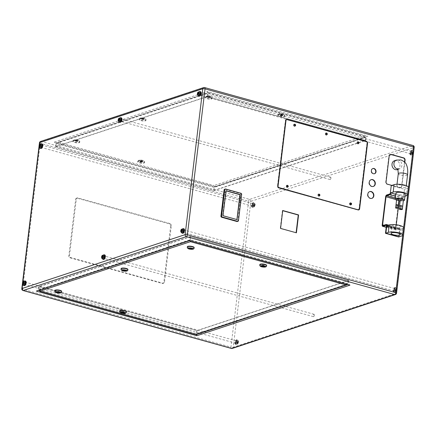 <?xml version="1.0" encoding="UTF-8"?>
<svg xmlns="http://www.w3.org/2000/svg" width="436" height="436" viewBox="0 0 436 436"><rect width="100%" height="100%" fill="white"/><g stroke="black" fill="none" stroke-linecap="round" stroke-linejoin="round"><path stroke-width="0.33" stroke-dasharray="2.18 1.64" d="M394.177 227.341A4.676 1.248 -173.1 0 0 401.24 227.107A4.676 1.248 -173.1 0 0 399.027 225.744A4.676 1.248 -173.1 0 0 391.964 225.979A4.676 1.248 -173.1 0 0 394.177 227.341M403.529 227.745A7.788 2.082 6.9 0 1 402.395 228.644L399.97 229.445L386.77 225.777L399.97 229.445L399.076 236.835L399.97 229.445A1.619 0.774 105.5 0 0 399.561 228.164L388.694 225.14M399.801 205.743A1.559 0.414 -173.1 0 0 399.572 205.923A1.559 0.414 -173.1 0 0 399.572 205.939A1.559 0.414 -173.1 0 0 400.368 206.392A1.559 0.414 -173.1 0 0 401.916 206.555A1.559 0.414 -173.1 0 0 402.439 206.473A1.559 0.414 -173.1 0 0 402.668 206.293A1.559 0.414 -173.1 0 0 401.872 205.825A1.559 0.414 -173.1 0 0 400.324 205.661A1.559 0.414 -173.1 0 0 399.801 205.743M400.297 199.96A1.559 0.414 -173.1 0 0 401.398 200.5A1.559 0.414 -173.1 0 0 403.164 200.511A1.559 0.414 -173.1 0 0 403.387 200.331M396.171 204.735A1.166 0.311 -173.1 0 0 396.002 204.865A1.166 0.311 -173.1 0 0 396.002 204.876A1.166 0.311 -173.1 0 0 396.586 205.214A1.166 0.311 -173.1 0 0 397.746 205.345A1.166 0.311 -173.1 0 0 398.15 205.285A1.166 0.311 -173.1 0 0 398.324 205.149A1.166 0.311 -173.1 0 0 397.736 204.8A1.166 0.311 -173.1 0 0 396.575 204.669A1.166 0.311 -173.1 0 0 396.171 204.735M396.722 198.903A1.166 0.311 -173.1 0 0 397.55 199.312A1.166 0.311 -173.1 0 0 398.875 199.323A1.166 0.311 -173.1 0 0 399.044 199.187M405.224 194.194A4.676 1.248 6.9 0 1 404.543 194.734A4.676 1.248 6.9 0 1 399.256 194.69A4.676 1.248 6.9 0 1 395.943 193.072M396.575 200.113A4.676 1.248 -173.1 0 0 398.858 200.713M400.183 200.887A4.676 1.248 -173.1 0 0 403.333 200.822M397.43 169.609A4.676 3.913 71.7 0 0 399.932 165.102A4.676 3.913 71.7 0 0 396.504 160.699A4.676 3.913 71.7 0 0 394.498 160.731M358.299 143.738A0.981 0.823 71.7 0 0 357.683 141.885M326.618 134.931A0.981 0.823 71.7 0 0 326.008 133.078M350.904 204.844A0.981 0.823 71.7 0 0 350.293 202.991M319.228 196.037A0.981 0.823 71.7 0 0 318.612 194.184M294.943 126.124A0.981 0.823 71.7 0 0 294.333 124.271M287.547 187.229A0.981 0.823 71.7 0 0 286.937 185.376M369.565 191.644A3.559 2.981 71.7 0 0 369.401 191.693A3.559 2.981 71.7 0 0 367.499 195.121A3.559 2.981 71.7 0 0 370.104 198.473A3.559 2.981 71.7 0 0 371.63 198.445A3.559 2.981 71.7 0 0 371.794 198.385M372.709 168.585A2.725 2.284 71.7 0 0 372.546 168.634A2.725 2.284 71.7 0 0 371.085 171.261A2.725 2.284 71.7 0 0 373.085 173.828A2.725 2.284 71.7 0 0 374.257 173.811A2.725 2.284 71.7 0 0 374.415 173.751M371.009 179.719A3.559 2.981 71.7 0 0 370.845 179.768A3.559 2.981 71.7 0 0 368.938 183.196A3.559 2.981 71.7 0 0 371.548 186.548A3.559 2.981 71.7 0 0 373.074 186.521A3.559 2.981 71.7 0 0 373.232 186.466M254.302 204.718A2.147 1.025 105.5 0 1 252.613 207.149A2.147 1.025 105.5 0 1 252.073 205.449A2.147 1.025 105.5 0 1 253.763 203.013A2.147 1.025 105.5 0 1 254.302 204.718M237.707 341.835A2.147 1.025 105.5 0 1 236.023 344.271A2.147 1.025 105.5 0 1 235.484 342.571A2.147 1.025 105.5 0 1 237.173 340.135A2.147 1.025 105.5 0 1 237.707 341.835M396.052 289.531A2.147 1.025 105.5 0 1 394.362 291.967A2.147 1.025 105.5 0 1 393.828 290.267A2.147 1.025 105.5 0 1 395.512 287.831A2.147 1.025 105.5 0 1 396.052 289.531M412.647 152.415A2.147 1.025 105.5 0 1 410.957 154.851A2.147 1.025 105.5 0 1 410.418 153.15A2.147 1.025 105.5 0 1 412.107 150.714A2.147 1.025 105.5 0 1 412.647 152.415M235.386 342.603A2.333 1.112 -74.5 0 0 235.974 344.445A2.333 1.112 -74.5 0 0 237.805 341.802A2.333 1.112 -74.5 0 0 237.222 339.955A2.333 1.112 -74.5 0 0 235.386 342.603M237.331 341.671A2.333 1.112 105.5 0 1 235.495 344.315A2.333 1.112 105.5 0 1 234.911 342.467A2.333 1.112 105.5 0 1 236.743 339.824A2.333 1.112 105.5 0 1 237.331 341.671M251.981 205.481A2.333 1.112 -74.5 0 0 252.564 207.329A2.333 1.112 -74.5 0 0 254.395 204.686A2.333 1.112 -74.5 0 0 253.812 202.838A2.333 1.112 -74.5 0 0 251.981 205.481M253.921 204.549A2.333 1.112 105.5 0 1 252.09 207.198A2.333 1.112 105.5 0 1 251.507 205.351A2.333 1.112 105.5 0 1 253.338 202.707A2.333 1.112 105.5 0 1 253.921 204.549M393.73 290.3A2.333 1.112 -74.5 0 0 394.313 292.147A2.333 1.112 -74.5 0 0 396.15 289.499A2.333 1.112 -74.5 0 0 395.561 287.656A2.333 1.112 -74.5 0 0 393.73 290.3M395.675 289.368A2.333 1.112 105.5 0 1 393.839 292.016A2.333 1.112 105.5 0 1 393.256 290.169A2.333 1.112 105.5 0 1 395.087 287.52A2.333 1.112 105.5 0 1 395.675 289.368M410.325 153.183A2.333 1.112 -74.5 0 0 410.908 155.025A2.333 1.112 -74.5 0 0 412.739 152.382A2.333 1.112 -74.5 0 0 412.156 150.534A2.333 1.112 -74.5 0 0 410.325 153.183M412.265 152.251A2.333 1.112 105.5 0 1 410.434 154.894A2.333 1.112 105.5 0 1 409.851 153.047A2.333 1.112 105.5 0 1 411.682 150.404A2.333 1.112 105.5 0 1 412.265 152.251M120.668 117.862A2.147 1.025 -74.5 0 0 119.121 120.314A2.147 1.025 -74.5 0 0 119.529 121.96M41.496 144.011A2.147 1.025 -74.5 0 0 39.949 146.469A2.147 1.025 -74.5 0 0 40.357 148.115M24.907 281.133A2.147 1.025 -74.5 0 0 23.353 283.585A2.147 1.025 -74.5 0 0 23.767 285.231M104.079 254.978A2.147 1.025 -74.5 0 0 102.525 257.436A2.147 1.025 -74.5 0 0 102.94 259.082M183.251 228.829A2.147 1.025 -74.5 0 0 181.698 231.282A2.147 1.025 -74.5 0 0 182.112 232.928M199.841 91.713A2.147 1.025 -74.5 0 0 198.293 94.165A2.147 1.025 -74.5 0 0 198.702 95.811M24.612 281.04A2.333 1.112 -74.5 0 0 23.261 283.618A2.333 1.112 -74.5 0 0 23.468 285.16M25.566 281.106A2.333 1.112 -74.5 0 0 23.735 283.749A2.333 1.112 -74.5 0 0 24.318 285.596M41.207 143.924A2.333 1.112 -74.5 0 0 39.85 146.501A2.333 1.112 -74.5 0 0 40.063 148.038M42.161 143.984A2.333 1.112 -74.5 0 0 40.325 146.632A2.333 1.112 -74.5 0 0 40.913 148.48M120.38 117.769A2.333 1.112 -74.5 0 0 119.023 120.347A2.333 1.112 -74.5 0 0 119.235 121.889M121.333 117.834A2.333 1.112 -74.5 0 0 119.497 120.478A2.333 1.112 -74.5 0 0 120.085 122.325M103.784 254.891A2.333 1.112 -74.5 0 0 102.433 257.469A2.333 1.112 -74.5 0 0 102.64 259.006M104.738 254.951A2.333 1.112 -74.5 0 0 102.907 257.6A2.333 1.112 -74.5 0 0 103.49 259.447M182.957 228.737A2.333 1.112 -74.5 0 0 181.605 231.314A2.333 1.112 -74.5 0 0 181.812 232.857M183.91 228.802A2.333 1.112 -74.5 0 0 182.079 231.451A2.333 1.112 -74.5 0 0 182.662 233.293M199.552 91.62A2.333 1.112 -74.5 0 0 198.195 94.198A2.333 1.112 -74.5 0 0 198.407 95.74M200.506 91.685A2.333 1.112 -74.5 0 0 198.669 94.329A2.333 1.112 -74.5 0 0 199.257 96.176M141.433 160.682L140.959 160.699L141.433 160.682M140.964 161.979L141.433 161.969L140.964 161.979M281.612 114.379L281.144 114.396L281.612 114.379M281.144 115.682L281.618 115.665L281.144 115.682M283.046 115.338A3.428 0.916 -173.1 0 0 277.868 115.513A3.428 0.916 -173.1 0 0 279.492 116.51A3.428 0.916 -173.1 0 0 284.675 116.336A3.428 0.916 -173.1 0 0 283.046 115.338M142.866 161.642A3.428 0.916 -173.1 0 0 137.683 161.816A3.428 0.916 -173.1 0 0 139.313 162.813A3.428 0.916 -173.1 0 0 144.49 162.639A3.428 0.916 -173.1 0 0 142.866 161.642M123.175 311.511L122.707 311.527L123.175 311.511M263.36 265.208L262.892 265.224L263.36 265.208M259.834 264.554A3.428 0.916 -173.1 0 0 261.458 265.551A3.428 0.916 -173.1 0 0 266.636 265.377M119.649 310.857A3.428 0.916 -173.1 0 0 121.273 311.854A3.428 0.916 -173.1 0 0 126.456 311.68M209.133 96.569L208.664 96.585L209.133 96.569M208.719 97.419L209.193 97.402L208.719 97.419M142.888 118.45L142.419 118.461L142.888 118.45M142.474 119.301L142.948 119.284L142.474 119.301M76.643 140.327L76.175 140.343L76.643 140.327M76.229 141.182L76.703 141.166L76.229 141.182M210.572 97.522A3.428 0.916 -173.1 0 0 205.389 97.697A3.428 0.916 -173.1 0 0 207.013 98.7A3.428 0.916 -173.1 0 0 212.196 98.52A3.428 0.916 -173.1 0 0 210.572 97.522M144.321 119.404A3.428 0.916 -173.1 0 0 139.144 119.578A3.428 0.916 -173.1 0 0 140.768 120.576A3.428 0.916 -173.1 0 0 145.951 120.401A3.428 0.916 -173.1 0 0 144.321 119.404M78.077 141.286A3.428 0.916 -173.1 0 0 72.899 141.46A3.428 0.916 -173.1 0 0 74.523 142.458A3.428 0.916 -173.1 0 0 79.706 142.283A3.428 0.916 -173.1 0 0 78.077 141.286M190.826 247.844L190.358 247.861L190.826 247.844M124.582 269.726L124.113 269.742L124.582 269.726M58.337 291.608L57.868 291.624L58.337 291.608M187.355 246.738A3.428 0.916 -173.1 0 0 188.979 247.741A3.428 0.916 -173.1 0 0 194.162 247.566M121.11 268.62A3.428 0.916 -173.1 0 0 122.734 269.622A3.428 0.916 -173.1 0 0 127.912 269.443M54.865 290.501A3.428 0.916 -173.1 0 0 56.489 291.499A3.428 0.916 -173.1 0 0 61.667 291.324M405.436 187.344A4.676 1.248 6.9 0 1 400.15 187.295A4.676 1.248 6.9 0 1 396.836 185.681A4.676 1.248 6.9 0 1 397.518 185.142A4.676 1.248 6.9 0 1 402.81 185.186A4.676 1.248 6.9 0 1 406.118 186.804A4.676 1.248 6.9 0 1 405.436 187.344M398.673 236.971L399.561 229.609A0.872 0.414 -74.5 0 0 399.343 228.916A0.872 0.414 -74.5 0 0 399.213 228.922L396.062 229.963A1.619 0.774 105.5 0 1 395.812 229.974A1.619 0.774 105.5 0 1 395.408 228.693L398.82 200.495L385.62 196.821M395.408 228.693L382.209 225.02M391.866 185.404L400.095 187.693A1.869 1.564 71.7 0 0 400.897 187.676A1.869 1.564 71.7 0 0 401.894 186.341L404.804 162.317M237.331 221.499A0.937 0.785 71.7 0 0 237.833 220.834L241.004 194.603A0.937 0.785 71.7 0 0 240.323 193.486L225.009 189.229A0.937 0.785 71.7 0 0 224.611 189.235M396.357 289.455L395.828 290.801L396.161 291.079L396.689 289.733L394.776 289.014L394.34 289.548L395.926 289.989M238.012 341.753L237.484 343.099L237.816 343.383L238.345 342.037L238.012 341.753L236.432 341.317L236.001 341.846L237.582 342.287M254.608 204.637L254.079 205.983L254.411 206.266L254.94 204.92L253.022 204.195L252.591 204.729L254.177 205.171M413.186 153.428L412.952 152.338L412.423 153.685L412.756 153.963L413.186 153.428L411.6 152.987L411.698 152.175L413.284 152.616M140.681 160.928L142.392 160.868L140.141 160.601L140.681 160.928L140.539 162.121L141.662 162.257L141.809 161.064M281.988 114.761L282.577 114.57L282.038 114.237L280.326 114.297L281.988 114.761L281.847 115.954L282.43 115.758L282.577 114.57M142.141 118.696L143.853 118.636L141.602 118.369L142.141 118.696L142.049 119.442L143.177 119.573L143.264 118.832M208.386 96.814L210.098 96.754L207.847 96.487L208.386 96.814L208.294 97.56L209.422 97.691L209.509 96.95M75.357 140.25L77.608 140.517L75.357 140.25L75.264 140.992L75.804 141.324L75.891 140.577M170.699 225.706L163.849 282.343A1.559 1.303 -108.3 0 1 162.345 283.465L69.956 257.78A1.559 1.303 -108.3 0 1 68.817 255.921L75.668 199.285A1.559 1.303 -108.3 0 1 77.172 198.162L169.56 223.853A1.559 1.303 -108.3 0 1 170.699 225.706L171.348 225.494L164.492 282.13A1.559 1.303 -108.3 0 1 162.993 283.253L70.605 257.562A1.559 1.303 -108.3 0 1 69.46 255.709L76.316 199.072A1.559 1.303 -108.3 0 1 77.815 197.949L170.209 223.635A1.559 1.303 -108.3 0 1 171.348 225.494M38.553 286.708L196.936 330.75L348.816 280.582L190.434 236.541L38.553 286.708L38.155 289.989L196.538 334.025L196.516 334.516M196.936 330.75L196.538 334.025L348.418 283.863L349.977 285.133M190.434 236.541L190.036 239.822L38.155 289.989L37.164 290.986M348.816 280.582L348.418 283.863L190.036 239.822L189.48 240.509M190.554 236.694L39.066 286.735L196.816 330.597L348.304 280.561L190.554 236.694L190.15 240.754M196.816 330.597L196.418 333.878L38.668 290.011L38.739 290.469M39.066 286.735L38.668 290.011L190.161 239.974L347.912 283.836L196.418 333.878L195.862 334.559M348.304 280.561L347.514 284.512M55.508 146.61L213.891 190.652L365.771 140.485L207.389 96.443L55.508 146.61L55.906 143.33L207.781 93.162L207.52 91.467L54.347 142.06L214.621 186.592L368.011 136.092L207.52 91.467M56.015 146.632L213.765 190.499L365.259 140.457L207.509 96.596L56.015 146.632L56.413 143.357L57.41 142.354L208.239 92.536L57.41 142.354M213.891 190.652L214.289 187.371L55.906 143.33L54.347 142.06L214.708 186.586M365.771 140.485L366.169 137.204L367.161 136.206M207.389 96.443L207.781 93.162L366.169 137.204L214.289 187.371L214.839 186.684L368.011 136.092M213.765 190.499L214.163 187.218L213.896 185.518L58.261 142.245M365.259 140.457L365.657 137.182L207.907 93.315L56.413 143.357L214.163 187.218L365.657 137.182L364.098 135.907L364.61 135.988L208.332 92.536M207.509 96.596L207.907 93.315L208.463 92.634L364.098 135.907L213.896 185.518M58.713 291.989L59.301 291.793L58.762 291.466L57.051 291.526L58.686 292.218M57.585 291.853L57.639 291.33M57.051 291.526L56.958 292.273M58.762 291.466L58.675 292.213M59.301 291.793L59.209 292.54M191.791 248.03L189.54 247.762L191.791 248.03L191.704 248.776M190.08 248.089L190.129 247.566M189.54 247.762L189.453 248.509M191.251 247.703L191.164 248.449M125.546 269.911L123.295 269.644L125.546 269.911L125.454 270.658M123.835 269.971L123.884 269.448M123.295 269.644L123.203 270.391M125.007 269.584L124.919 270.331M75.804 141.324L76.927 141.455L77.019 140.708M76.927 141.455L77.515 141.264L77.608 140.517M77.515 141.264L76.981 140.932L77.068 140.19M76.981 140.932L75.853 140.801L75.946 140.054M75.853 140.801L75.264 140.992M209.422 97.691L210.01 97.501L210.098 96.754M210.01 97.501L209.471 97.174L209.558 96.427M209.471 97.174L208.343 97.037L208.435 96.291M208.343 97.037L207.759 97.233L207.847 96.487M207.759 97.233L208.294 97.56M143.177 119.573L143.76 119.382L143.853 118.636M143.76 119.382L143.226 119.05L143.313 118.309M143.226 119.05L142.098 118.919L142.19 118.172M142.098 118.919L141.509 119.11L141.602 118.369M141.509 119.11L142.049 119.442M264.325 265.399L262.074 265.132L264.325 265.399L264.178 266.592M263.736 265.589L263.785 265.072M262.614 265.459L262.663 264.935M262.074 265.132L261.927 266.32M124.14 311.702L121.889 311.429L124.14 311.702L123.998 312.89M123.552 311.893L123.47 312.574M122.429 311.762L122.347 312.432M121.889 311.429L121.748 312.623M122.478 311.239L122.336 312.432M123.606 311.369L123.459 312.563M282.43 115.758L281.896 115.431L282.038 114.237M281.896 115.431L280.768 115.3L280.915 114.107M280.768 115.3L280.179 115.491L280.326 114.297M280.179 115.491L280.719 115.818L280.866 114.63M280.719 115.818L281.847 115.954M141.662 162.257L142.25 162.061L142.392 160.868M142.25 162.061L141.711 161.734L141.858 160.541M141.711 161.734L140.588 161.598L140.73 160.41M140.588 161.598L140 161.794L140.141 160.601M140 161.794L140.539 162.121M199.764 93.059L199.334 93.593L199.568 94.683L200.097 93.337L198.184 92.617M200.097 93.337L198.516 92.901M199.999 94.154L198.418 93.713M199.568 94.683L197.988 94.247M199.236 94.405L198.108 94.089M199.334 93.593L198.462 93.348M120.064 120.554L120.396 120.837L120.826 120.303L120.592 119.208L120.064 120.554L118.941 120.243M120.162 119.742L119.29 119.497M120.592 119.208L119.012 118.766M120.925 119.491L119.344 119.05M120.826 120.303L119.246 119.862M120.396 120.837L118.815 120.396M40.891 146.703L41.224 146.987L41.66 146.452L41.425 145.362L40.891 146.703L39.769 146.392M40.995 145.891L40.117 145.651M41.425 145.362L39.84 144.921M41.758 145.64L40.172 145.199M41.66 146.452L40.074 146.011M41.224 146.987L39.643 146.545M24.302 283.825L24.634 284.103L25.065 283.569L24.83 282.479L24.302 283.825L23.173 283.509M24.4 283.013L23.522 282.768M24.83 282.479L23.244 282.038M25.163 282.757L23.577 282.315M25.065 283.569L23.479 283.133M24.634 284.103L23.048 283.662M103.474 257.671L103.806 257.954L104.237 257.42L104.002 256.33L103.474 257.671L102.346 257.36M103.572 256.859L102.694 256.619M104.002 256.33L102.416 255.888M104.335 256.608L102.749 256.166M104.237 257.42L102.651 256.978M103.806 257.954L102.22 257.513M182.646 231.521L182.978 231.805L183.409 231.271L183.175 230.175L182.646 231.521L181.518 231.211M182.744 230.709L181.867 230.464M183.175 230.175L181.589 229.734M183.507 230.459L181.921 230.017M183.409 231.271L181.823 230.829M182.978 231.805L181.392 231.363M411.698 152.175L412.952 152.338M411.366 151.897L410.935 152.431L412.521 152.867M410.935 152.431L410.837 153.243L412.423 153.685M410.837 153.243L412.756 153.963M411.17 153.521L411.6 152.987M252.591 204.729L252.493 205.541L254.079 205.983M252.493 205.541L254.411 206.266M252.826 205.825L253.256 205.291L254.842 205.732M253.256 205.291L253.354 204.479L254.94 204.92M253.354 204.479L253.022 204.195M236.001 341.846L235.903 342.663L237.484 343.099M235.903 342.663L237.816 343.383M236.236 342.941L236.666 342.407L238.247 342.849M236.666 342.407L236.764 341.595L238.345 342.037M236.764 341.595L236.432 341.317M394.34 289.548L394.242 290.36L395.828 290.801M394.242 290.36L396.161 291.079M394.575 290.638L395.005 290.109L396.591 290.55M395.005 290.109L395.109 289.297L396.689 289.733M395.109 289.297L394.776 289.014M286.398 119.41A1.559 1.303 71.7 0 0 285.4 120.559L277.46 186.139A1.559 1.303 71.7 0 0 278.604 187.998L357.793 210.016A1.559 1.303 71.7 0 0 358.621 209.939M359.269 209.035A1.559 1.303 71.7 0 0 359.291 208.893L367.232 143.313A1.559 1.303 71.7 0 0 366.649 141.765M285.743 120.314A1.248 1.046 71.7 0 0 285.662 120.636L277.727 186.216A1.248 1.046 71.7 0 0 278.37 187.584M358.523 209.64A1.248 1.046 71.7 0 0 359.03 208.822L366.965 143.242A1.248 1.046 71.7 0 0 366.055 141.755L286.861 119.737A1.248 1.046 71.7 0 0 286.496 119.709M226.001 190.848L225.646 191.061L222.687 215.498L222.916 215.875L236.912 219.57M282.713 210.708L282.414 210.626L282.735 210.517M282.414 210.626L280.25 228.508L296.109 232.726M296.088 232.917L296.409 232.808M280.25 228.508L280.571 228.404M390.073 154.437A1.869 1.564 71.7 0 0 389.909 154.48A1.869 1.564 71.7 0 0 388.912 155.815L385.735 182.046A1.869 1.564 71.7 0 0 387.103 184.275L399.774 187.796A1.869 1.564 71.7 0 0 400.575 187.785A1.869 1.564 71.7 0 0 401.572 186.45L404.532 162.023M398.82 200.495A1.619 0.774 105.5 0 1 399.85 198.663L403 197.622A0.872 0.414 -74.5 0 0 403.551 196.641L404.445 189.279L391.245 185.605M408.407 187.447A7.788 2.082 6.9 0 1 407.273 188.347L406.374 195.737M404.445 189.279L407.273 188.347M404.984 196.195L403.954 196.538A1.619 0.774 105.5 0 1 402.924 198.364L399.774 199.405A0.872 0.414 -74.5 0 0 399.218 200.391L399.174 200.762M403.954 196.538L395.801 194.271M396.27 224.769L395.817 228.529A0.872 0.414 -74.5 0 0 396.035 229.222A0.872 0.414 -74.5 0 0 396.166 229.211L399.316 228.175A1.619 0.774 105.5 0 1 399.561 228.164M395.997 204.697L396.008 205.062L397.169 205.372L398.324 205.318M395.643 208.043L396.008 205.062M396.809 208.354L397.169 205.372M399.561 205.699L399.589 206.184L400.368 206.392L402.684 206.517M399.229 209.166L399.589 206.184M400.793 209.574L401.153 206.593M120.069 120.292A1.226 0.583 105.5 0 1 121.034 118.897A1.226 0.583 105.5 0 1 121.344 119.873A1.226 0.583 105.5 0 1 120.38 121.263A1.226 0.583 105.5 0 1 120.069 120.292M330.94 178.15A1.226 0.583 -74.5 0 0 330.63 177.18A1.226 0.583 -74.5 0 0 329.665 178.569A1.226 0.583 -74.5 0 0 329.976 179.545A1.226 0.583 -74.5 0 0 330.94 178.15M103.479 257.409A1.226 0.583 105.5 0 1 104.444 256.019A1.226 0.583 105.5 0 1 104.749 256.989A1.226 0.583 105.5 0 1 103.784 258.379A1.226 0.583 105.5 0 1 103.479 257.409M314.345 315.266A1.226 0.583 -74.5 0 0 314.04 314.296A1.226 0.583 -74.5 0 0 313.07 315.691A1.226 0.583 -74.5 0 0 313.38 316.661A1.226 0.583 -74.5 0 0 314.345 315.266M24.307 283.558A1.226 0.583 105.5 0 1 25.272 282.168A1.226 0.583 105.5 0 1 25.577 283.138A1.226 0.583 105.5 0 1 24.612 284.534A1.226 0.583 105.5 0 1 24.307 283.558M236.759 341.857A1.226 0.583 -74.5 0 0 236.448 340.887A1.226 0.583 -74.5 0 0 235.484 342.282A1.226 0.583 -74.5 0 0 235.794 343.252A1.226 0.583 -74.5 0 0 236.759 341.857M40.902 146.441A1.226 0.583 105.5 0 1 41.867 145.052A1.226 0.583 105.5 0 1 42.172 146.022A1.226 0.583 105.5 0 1 41.207 147.412A1.226 0.583 105.5 0 1 40.902 146.441M253.349 204.74A1.226 0.583 -74.5 0 0 253.044 203.77A1.226 0.583 -74.5 0 0 252.079 205.16A1.226 0.583 -74.5 0 0 252.384 206.135A1.226 0.583 -74.5 0 0 253.349 204.74M182.651 231.26A1.226 0.583 105.5 0 1 183.616 229.865A1.226 0.583 105.5 0 1 183.921 230.84A1.226 0.583 105.5 0 1 182.957 232.23A1.226 0.583 105.5 0 1 182.651 231.26M395.098 289.558A1.226 0.583 -74.5 0 0 394.793 288.588A1.226 0.583 -74.5 0 0 393.828 289.978A1.226 0.583 -74.5 0 0 394.133 290.948A1.226 0.583 -74.5 0 0 395.098 289.558M199.241 94.143A1.226 0.583 105.5 0 1 200.206 92.748A1.226 0.583 105.5 0 1 200.516 93.718A1.226 0.583 105.5 0 1 199.552 95.113A1.226 0.583 105.5 0 1 199.241 94.143M411.693 152.442A1.226 0.583 -74.5 0 0 411.388 151.466A1.226 0.583 -74.5 0 0 410.423 152.862A1.226 0.583 -74.5 0 0 410.728 153.832A1.226 0.583 -74.5 0 0 411.693 152.442M402.395 228.644L401.502 236.04M398.079 169.124A4.676 3.913 71.7 0 0 399.365 168.966A4.676 3.913 71.7 0 0 401.872 164.465A4.676 3.913 71.7 0 0 398.444 160.061A4.676 3.913 71.7 0 0 396.438 160.094M398.281 173.757A4.676 1.248 -173.1 0 0 400.499 175.119A4.676 1.248 -173.1 0 0 406.881 175.419A4.676 1.248 -173.1 0 0 407.562 174.88M410.685 153.221A2.147 1.025 -74.5 0 0 411.219 154.922A2.147 1.025 -74.5 0 0 412.908 152.486A2.147 1.025 -74.5 0 0 412.369 150.785A2.147 1.025 -74.5 0 0 410.685 153.221M413.317 152.992A0.899 0.431 105.5 0 1 412.75 154.012A0.899 0.431 105.5 0 1 412.385 153.303A0.899 0.431 105.5 0 1 412.957 152.289A0.899 0.431 105.5 0 1 413.317 152.992M252.34 205.525A2.147 1.025 -74.5 0 0 252.88 207.225A2.147 1.025 -74.5 0 0 254.564 204.789A2.147 1.025 -74.5 0 0 254.03 203.089A2.147 1.025 -74.5 0 0 252.34 205.525M254.978 205.296A0.899 0.431 105.5 0 1 254.406 206.31A0.899 0.431 105.5 0 1 254.041 205.607A0.899 0.431 105.5 0 1 254.613 204.588A0.899 0.431 105.5 0 1 254.978 205.296M235.745 342.642A2.147 1.025 -74.5 0 0 236.285 344.342A2.147 1.025 -74.5 0 0 237.974 341.906A2.147 1.025 -74.5 0 0 237.435 340.205A2.147 1.025 -74.5 0 0 235.745 342.642M238.383 342.413A0.899 0.431 105.5 0 1 237.811 343.432A0.899 0.431 105.5 0 1 237.451 342.723A0.899 0.431 105.5 0 1 238.018 341.71A0.899 0.431 105.5 0 1 238.383 342.413M394.09 290.343A2.147 1.025 -74.5 0 0 394.629 292.044A2.147 1.025 -74.5 0 0 396.319 289.608A2.147 1.025 -74.5 0 0 395.779 287.907A2.147 1.025 -74.5 0 0 394.09 290.343M396.727 290.114A0.899 0.431 105.5 0 1 396.155 291.128A0.899 0.431 105.5 0 1 395.79 290.42A0.899 0.431 105.5 0 1 396.362 289.406A0.899 0.431 105.5 0 1 396.727 290.114M198.565 95.795A2.147 1.025 105.5 0 1 198.026 94.094A2.147 1.025 105.5 0 1 199.715 91.658M119.393 121.944A2.147 1.025 105.5 0 1 118.854 120.243A2.147 1.025 105.5 0 1 120.543 117.807M40.221 148.093A2.147 1.025 105.5 0 1 39.681 146.392A2.147 1.025 105.5 0 1 41.371 143.956M23.631 285.215A2.147 1.025 105.5 0 1 23.092 283.514A2.147 1.025 105.5 0 1 24.781 281.078M102.798 259.06A2.147 1.025 105.5 0 1 102.264 257.36A2.147 1.025 105.5 0 1 103.948 254.924M181.97 232.911A2.147 1.025 105.5 0 1 181.436 231.211A2.147 1.025 105.5 0 1 183.12 228.775M142.904 161.342A3.428 0.916 -173.1 0 0 137.721 161.516A3.428 0.916 -173.1 0 0 139.346 162.514A3.428 0.916 -173.1 0 0 144.529 162.339A3.428 0.916 -173.1 0 0 142.904 161.342M140.136 161.107A2.18 0.583 6.9 0 1 139.422 160.225A2.18 0.583 6.9 0 1 142.398 160.361A2.18 0.583 6.9 0 1 143.117 161.249A2.18 0.583 6.9 0 1 140.136 161.107M280.321 114.81A2.18 0.583 6.9 0 1 279.601 113.921A2.18 0.583 6.9 0 1 282.583 114.058A2.18 0.583 6.9 0 1 283.296 114.946A2.18 0.583 6.9 0 1 280.321 114.81M283.084 115.039A3.428 0.916 -173.1 0 0 277.906 115.213A3.428 0.916 -173.1 0 0 279.531 116.21A3.428 0.916 -173.1 0 0 284.708 116.036A3.428 0.916 -173.1 0 0 283.084 115.039M126.418 311.98A3.428 0.916 6.9 0 1 121.241 312.154A3.428 0.916 6.9 0 1 119.611 311.157M266.603 265.677A3.428 0.916 6.9 0 1 261.42 265.851A3.428 0.916 6.9 0 1 259.796 264.854M78.115 140.986A3.428 0.916 -173.1 0 0 72.932 141.16A3.428 0.916 -173.1 0 0 74.561 142.163A3.428 0.916 -173.1 0 0 79.739 141.989A3.428 0.916 -173.1 0 0 78.115 140.986M75.352 140.757A2.18 0.583 6.9 0 1 74.632 139.869A2.18 0.583 6.9 0 1 77.613 140.011A2.18 0.583 6.9 0 1 78.327 140.893A2.18 0.583 6.9 0 1 75.352 140.757M144.36 119.104A3.428 0.916 -173.1 0 0 139.182 119.284A3.428 0.916 -173.1 0 0 140.806 120.282A3.428 0.916 -173.1 0 0 145.984 120.107A3.428 0.916 -173.1 0 0 144.36 119.104M141.596 118.875A2.18 0.583 6.9 0 1 140.877 117.987A2.18 0.583 6.9 0 1 143.858 118.129A2.18 0.583 6.9 0 1 144.578 119.017A2.18 0.583 6.9 0 1 141.596 118.875M210.604 97.223A3.428 0.916 -173.1 0 0 205.427 97.402A3.428 0.916 -173.1 0 0 207.051 98.4A3.428 0.916 -173.1 0 0 212.234 98.225A3.428 0.916 -173.1 0 0 210.604 97.223M207.841 96.994A2.18 0.583 6.9 0 1 207.127 96.105A2.18 0.583 6.9 0 1 210.103 96.247A2.18 0.583 6.9 0 1 210.822 97.135A2.18 0.583 6.9 0 1 207.841 96.994M61.634 291.624A3.428 0.916 6.9 0 1 56.451 291.798A3.428 0.916 6.9 0 1 54.827 290.801M127.879 269.742A3.428 0.916 6.9 0 1 122.696 269.917A3.428 0.916 6.9 0 1 121.072 268.919M194.124 247.861A3.428 0.916 6.9 0 1 188.941 248.035A3.428 0.916 6.9 0 1 187.317 247.038M204.375 87.576L412.745 145.515L249.659 199.383L41.289 141.444L204.375 87.576A1.657 1.39 -108.3 0 0 203.667 87.587M39.453 142.828A1.657 0.441 -173.1 0 0 40.237 143.313L248.607 201.252L230.955 347.121L22.585 289.182L40.237 143.313A1.657 0.79 105.5 0 1 41.289 141.444A1.657 1.39 -108.3 0 0 40.575 141.455M39.409 145.003L39.164 147.014M22.814 282.119L22.568 284.136M395.425 294.545A1.657 1.39 -108.3 0 0 396.308 293.363L233.222 347.23L250.869 201.361L413.96 147.493L396.308 293.363A1.657 0.441 -173.1 0 0 396.547 293.172M413.001 145.504A1.657 0.79 -74.5 0 0 412.745 145.515A1.657 1.39 -108.3 0 1 413.96 147.493A1.657 0.441 -173.1 0 0 414.2 147.297M232.334 348.413A1.657 1.39 -108.3 0 0 233.222 347.23A1.657 0.441 -173.1 0 1 230.955 347.121A1.657 0.79 -74.5 0 0 231.369 348.435M22.999 290.496A1.657 0.79 105.5 0 1 22.585 289.182A1.657 0.441 -173.1 0 1 21.8 288.703M249.659 199.383A1.657 0.79 -74.5 0 0 248.607 201.252A1.657 0.441 -173.1 0 0 250.869 201.361A1.657 1.39 -108.3 0 0 249.659 199.383M170.209 223.635L169.56 223.853M77.815 197.949L77.172 198.162M76.316 199.072L75.668 199.285M69.46 255.709L68.817 255.921M70.605 257.562L69.956 257.78M162.993 283.253L162.345 283.465M164.492 282.13L163.849 282.343M357.793 210.016L358.114 209.912M278.604 187.998L278.926 187.889M277.46 186.139L277.786 186.036M285.4 120.559L285.722 120.456M359.03 208.822L359.351 208.713M286.861 119.737L287.188 119.628M366.055 141.755L366.376 141.651M366.965 143.242L367.286 143.133M287.438 185.338A0.981 0.823 -108.3 0 1 287.635 187.208M294.834 124.233A0.981 0.823 -108.3 0 1 295.025 126.102M319.114 194.145A0.981 0.823 -108.3 0 1 319.31 196.015M350.789 202.953A0.981 0.823 -108.3 0 1 350.985 204.822M326.51 133.04A0.981 0.823 -108.3 0 1 326.706 134.909M358.185 141.847A0.981 0.823 -108.3 0 1 358.381 143.716M238.476 220.621L237.833 220.834M241.653 194.385L241.004 194.603M240.966 193.273L240.323 193.486M225.657 189.017L225.009 189.229M236.639 219.69L236.966 219.581M222.916 215.875L223.237 215.766M222.687 215.498L223.009 215.395M225.646 191.061L225.968 190.952M401.572 186.45L401.894 186.341M399.774 187.796L400.095 187.693M387.103 184.275L387.424 184.166M385.735 182.046L386.056 181.937M388.912 155.815L389.234 155.707M396.062 229.963L386.209 227.227M399.85 198.663L386.65 194.996M403 197.622L389.8 193.955M403.551 196.641L390.351 192.968M402.924 198.364L395.55 196.314M399.774 199.405L395.327 198.167M399.218 200.391L395.288 199.296M395.817 228.529L383.936 225.227M396.166 229.211L382.966 225.543M399.316 228.175L386.116 224.502M399.561 229.609L386.361 225.941M399.213 228.922L386.258 225.319M400.346 234.497L401.24 227.107M391.07 233.374L391.964 225.979M398.15 169.37L399.365 168.966L397.823 168.53M371.63 198.445L371.957 198.342M374.257 173.811L374.579 173.702M373.074 186.521L373.396 186.417M410.957 154.851L411.219 154.922C412.892 154.682 413.65 153.99 413.502 152.851C413.72 151.984 413.344 151.297 412.369 150.785L412.107 150.714M252.613 207.149L252.88 207.225C254.548 206.986 255.305 206.293 255.158 205.154C255.376 204.288 255 203.601 254.03 203.089L253.763 203.013M236.023 344.271L236.285 344.342C237.952 344.102 238.715 343.41 238.563 342.271C238.781 341.404 238.405 340.718 237.435 340.205L237.173 340.135M394.362 291.967L394.629 292.044C396.297 291.798 397.06 291.112 396.907 289.967C397.125 289.106 396.749 288.414 395.779 287.907L395.512 287.831M235.974 344.445L235.495 344.315M252.564 207.329L252.09 207.198M394.313 292.147L393.839 292.016M410.908 155.025L410.434 154.894M140.959 160.699L140.817 161.892M281.144 114.396L280.997 115.589M137.683 161.816L137.721 161.516C138.239 160.023 139.858 159.636 142.588 160.355C144.016 160.699 144.665 161.364 144.529 162.339L144.49 162.639M277.868 115.513L277.906 115.213C278.419 113.72 280.043 113.333 282.773 114.052C284.201 114.396 284.85 115.06 284.708 116.036L284.675 116.336M122.592 312.459L122.707 311.527M262.777 266.156L262.892 265.224M208.664 96.585L208.572 97.326M142.419 118.461L142.327 119.208M76.175 140.343L76.082 141.09M72.899 141.46L72.932 141.16C73.45 139.667 75.074 139.28 77.804 140C79.232 140.348 79.875 141.008 79.739 141.989L79.706 142.283M139.144 119.578L139.182 119.284C139.694 117.785 141.319 117.398 144.049 118.118C145.477 118.467 146.125 119.126 145.984 120.107L145.951 120.401M205.389 97.697L205.427 97.402C205.939 95.904 207.563 95.517 210.294 96.236C211.722 96.585 212.37 97.244 212.234 98.225L212.196 98.52M190.298 248.346L190.358 247.861M124.053 270.227L124.113 269.742M57.808 292.109L57.868 291.624M397.011 184.254L396.836 185.681M406.254 185.687L406.118 186.804M77.15 197.96L76.502 198.173M163.664 283.242L163.015 283.455M58.424 292.18L58.484 291.695M124.669 270.298L124.729 269.813M190.919 248.416L190.973 247.937M76.791 140.419L76.703 141.166M143.035 118.538L142.948 119.284M209.28 96.656L209.193 97.402M263.393 266.233L263.507 265.301M123.214 312.536L123.328 311.604M281.76 114.472L281.618 115.665M141.58 160.775L141.433 161.969M412.156 150.534L411.682 150.404M395.561 287.656L395.087 287.52M253.812 202.838L253.338 202.707M237.222 339.955L236.743 339.824M370.845 179.768L371.167 179.659M372.546 168.634L372.873 168.525M369.401 191.693L369.723 191.584M358.463 210.005L358.784 209.901M286.229 119.448L286.55 119.344M236.775 219.69L237.097 219.581M225.81 190.837L226.137 190.728M400.575 187.785L400.897 187.676M389.909 154.48L390.231 154.371M395.812 229.974L386.198 227.303M396.035 229.222L382.835 225.548M399.343 228.916L386.143 225.249M330.63 177.18L121.034 118.897M329.976 179.545L120.38 121.263M314.04 314.296L104.444 256.019M313.38 316.661L103.784 258.379M236.448 340.887L25.272 282.168M235.794 343.252L24.612 284.534M253.044 203.77L41.867 145.052M252.384 206.135L41.207 147.412M394.793 288.588L183.616 229.865M394.133 290.948L182.957 232.23M411.388 151.466L200.206 92.748M410.728 153.832L199.552 95.113"/><path stroke-width="0.65" d="M398.133 233.135A4.676 1.248 6.9 0 1 400.346 234.497A4.676 1.248 6.9 0 1 393.283 234.737A4.676 1.248 6.9 0 1 391.07 233.374A4.676 1.248 6.9 0 1 398.133 233.135M402.635 235.14A7.788 2.082 -173.1 0 0 398.94 232.868A7.788 2.082 -173.1 0 0 388.302 232.366L389.195 224.976A7.788 2.082 6.9 0 1 399.834 225.477A7.788 2.082 6.9 0 1 403.529 227.745L402.635 235.14A7.788 2.082 -173.1 0 1 401.502 236.04L399.076 236.835L385.876 233.167L398.673 236.971L385.473 233.304L386.361 225.941A0.872 0.414 -74.5 0 0 386.143 225.249A0.872 0.414 -74.5 0 0 386.013 225.254L382.863 226.295A1.619 0.774 105.5 0 1 382.617 226.306A1.619 0.774 105.5 0 1 382.209 225.02L385.62 196.821A1.619 0.774 105.5 0 1 386.65 194.996L389.8 193.955A0.872 0.414 -74.5 0 0 390.351 192.968L391.245 185.605L394.073 184.673A7.788 2.082 6.9 0 1 404.712 185.175A7.788 2.082 6.9 0 1 408.407 187.447L407.507 194.838A7.788 2.082 -173.1 0 0 403.818 192.565A7.788 2.082 -173.1 0 0 393.179 192.069L390.754 192.865A1.619 0.774 105.5 0 1 389.724 194.696L386.574 195.737A0.872 0.414 -74.5 0 0 386.024 196.718L382.617 224.856A0.872 0.414 -74.5 0 0 382.835 225.548A0.872 0.414 -74.5 0 0 382.966 225.543L386.116 224.502A1.619 0.774 105.5 0 1 386.367 224.491A1.619 0.774 105.5 0 1 386.77 225.777L385.876 233.167L385.473 233.304M388.302 232.366L385.876 233.167L386.77 225.777L389.195 224.976M402.324 209.498L402.292 209.013L399.196 208.68L399.229 209.166L400.793 209.574L402.324 209.498L403.387 200.331A1.559 0.414 -173.1 0 0 402.286 199.797A1.559 0.414 -173.1 0 0 400.521 199.781A1.559 0.414 -173.1 0 0 400.297 199.96L399.599 205.694M397.964 208.299L397.959 207.934L395.637 207.678L395.643 208.043L397.964 208.299L399.044 199.187A1.166 0.311 -173.1 0 0 398.215 198.783A1.166 0.311 -173.1 0 0 396.891 198.772A1.166 0.311 -173.1 0 0 396.722 198.903L396.024 204.697M395.223 199.034L395.943 193.072A4.676 1.248 6.9 0 1 396.624 192.532A4.676 1.248 6.9 0 1 401.916 192.581A4.676 1.248 6.9 0 1 405.224 194.194L404.504 200.157A4.676 1.248 -173.1 0 0 401.196 198.544A4.676 1.248 -173.1 0 0 395.904 198.494A4.676 1.248 -173.1 0 0 395.223 199.034A4.676 1.248 -173.1 0 0 396.575 200.113M398.858 200.713A4.676 1.248 -173.1 0 0 400.183 200.887M403.333 200.822A4.676 1.248 -173.1 0 0 403.823 200.696A4.676 1.248 -173.1 0 0 404.504 200.157M397.823 168.53L398.281 173.757A4.676 1.248 -173.1 0 1 398.962 173.217A4.676 1.248 -173.1 0 1 405.344 173.517A4.676 1.248 -173.1 0 1 407.562 174.88C408.145 168.814 406.957 165.898 406.461 164.906C406.183 163.238 404.379 161.582 401.049 159.941L396.438 160.094L394.498 160.731A4.676 3.913 71.7 0 0 391.997 165.239A4.676 3.913 71.7 0 0 395.419 169.642A4.676 3.913 71.7 0 0 397.43 169.609L398.15 169.37M357.683 141.885A0.981 0.823 71.7 0 0 358.218 143.771A0.981 0.823 71.7 0 0 358.299 143.738M326.008 133.078A0.981 0.823 71.7 0 0 326.542 134.964A0.981 0.823 71.7 0 0 326.618 134.931M350.293 202.991A0.981 0.823 71.7 0 0 350.402 204.887A0.981 0.823 71.7 0 0 350.904 204.844M318.612 194.184A0.981 0.823 71.7 0 0 319.147 196.069A0.981 0.823 71.7 0 0 319.228 196.037M294.333 124.271A0.981 0.823 71.7 0 0 294.442 126.162A0.981 0.823 71.7 0 0 294.943 126.124M286.937 185.376A0.981 0.823 71.7 0 0 287.471 187.262A0.981 0.823 71.7 0 0 287.547 187.229M370.426 198.364A3.559 2.981 71.7 0 0 371.957 198.342A3.559 2.981 71.7 0 0 373.859 194.914A3.559 2.981 71.7 0 0 371.254 191.557A3.559 2.981 71.7 0 0 369.723 191.584A3.559 2.981 71.7 0 0 367.821 195.012A3.559 2.981 71.7 0 0 370.426 198.364M371.794 198.385A3.559 2.981 71.7 0 0 373.527 194.919A3.559 2.981 71.7 0 0 370.927 191.666A3.559 2.981 71.7 0 0 369.565 191.644M373.412 173.724A2.725 2.284 71.7 0 0 374.579 173.702A2.725 2.284 71.7 0 0 376.039 171.076A2.725 2.284 71.7 0 0 374.039 168.509A2.725 2.284 71.7 0 0 372.873 168.525A2.725 2.284 71.7 0 0 371.412 171.152A2.725 2.284 71.7 0 0 373.412 173.724M374.415 173.751A2.725 2.284 71.7 0 0 375.707 171.081A2.725 2.284 71.7 0 0 373.717 168.612A2.725 2.284 71.7 0 0 372.709 168.585M371.87 186.445A3.559 2.981 71.7 0 0 373.396 186.417A3.559 2.981 71.7 0 0 375.303 182.989A3.559 2.981 71.7 0 0 372.693 179.637A3.559 2.981 71.7 0 0 371.167 179.659A3.559 2.981 71.7 0 0 369.265 183.087A3.559 2.981 71.7 0 0 371.87 186.445M373.232 186.466A3.559 2.981 71.7 0 0 374.965 182.995A3.559 2.981 71.7 0 0 372.371 179.741A3.559 2.981 71.7 0 0 371.009 179.719M119.529 121.96A2.147 1.025 -74.5 0 0 119.655 122.02A2.147 1.025 -74.5 0 0 121.344 119.584A2.147 1.025 -74.5 0 0 120.81 117.878A2.147 1.025 -74.5 0 0 120.668 117.862M40.357 148.115A2.147 1.025 -74.5 0 0 40.488 148.169A2.147 1.025 -74.5 0 0 42.172 145.733A2.147 1.025 -74.5 0 0 41.638 144.033A2.147 1.025 -74.5 0 0 41.496 144.011M23.767 285.231A2.147 1.025 -74.5 0 0 23.893 285.286A2.147 1.025 -74.5 0 0 25.582 282.85A2.147 1.025 -74.5 0 0 25.043 281.149A2.147 1.025 -74.5 0 0 24.907 281.133M102.94 259.082A2.147 1.025 -74.5 0 0 103.065 259.137A2.147 1.025 -74.5 0 0 104.754 256.7A2.147 1.025 -74.5 0 0 104.215 255A2.147 1.025 -74.5 0 0 104.079 254.978M182.112 232.928A2.147 1.025 -74.5 0 0 182.237 232.988A2.147 1.025 -74.5 0 0 183.927 230.551A2.147 1.025 -74.5 0 0 183.387 228.851A2.147 1.025 -74.5 0 0 183.251 228.829M198.702 95.811A2.147 1.025 -74.5 0 0 198.827 95.866A2.147 1.025 -74.5 0 0 200.516 93.429A2.147 1.025 -74.5 0 0 199.977 91.729A2.147 1.025 -74.5 0 0 199.841 91.713M23.468 285.16A2.333 1.112 -74.5 0 0 23.844 285.466A2.333 1.112 -74.5 0 0 25.675 282.817A2.333 1.112 -74.5 0 0 25.092 280.975A2.333 1.112 -74.5 0 0 24.612 281.04M23.844 285.466L24.318 285.596A2.333 1.112 -74.5 0 0 26.149 282.953A2.333 1.112 -74.5 0 0 25.566 281.106L25.092 280.975M40.063 148.038A2.333 1.112 -74.5 0 0 40.439 148.344A2.333 1.112 -74.5 0 0 42.27 145.7A2.333 1.112 -74.5 0 0 41.687 143.853A2.333 1.112 -74.5 0 0 41.207 143.924M40.439 148.344L40.913 148.48A2.333 1.112 -74.5 0 0 42.744 145.831A2.333 1.112 -74.5 0 0 42.161 143.984L41.687 143.853M119.235 121.889A2.333 1.112 -74.5 0 0 119.606 122.194A2.333 1.112 -74.5 0 0 121.442 119.551A2.333 1.112 -74.5 0 0 120.859 117.704A2.333 1.112 -74.5 0 0 120.38 117.769M119.606 122.194L120.085 122.325A2.333 1.112 -74.5 0 0 121.916 119.682A2.333 1.112 -74.5 0 0 121.333 117.834L120.859 117.704M102.64 259.006A2.333 1.112 -74.5 0 0 103.016 259.311A2.333 1.112 -74.5 0 0 104.847 256.668A2.333 1.112 -74.5 0 0 104.264 254.82A2.333 1.112 -74.5 0 0 103.784 254.891M103.016 259.311L103.49 259.447A2.333 1.112 -74.5 0 0 105.321 256.799A2.333 1.112 -74.5 0 0 104.738 254.951L104.264 254.82M181.812 232.857A2.333 1.112 -74.5 0 0 182.188 233.162A2.333 1.112 -74.5 0 0 184.019 230.519A2.333 1.112 -74.5 0 0 183.436 228.671A2.333 1.112 -74.5 0 0 182.957 228.737M182.188 233.162L182.662 233.293A2.333 1.112 -74.5 0 0 184.493 230.649A2.333 1.112 -74.5 0 0 183.91 228.802L183.436 228.671M198.407 95.74A2.333 1.112 -74.5 0 0 198.778 96.045A2.333 1.112 -74.5 0 0 200.615 93.397A2.333 1.112 -74.5 0 0 200.026 91.555A2.333 1.112 -74.5 0 0 199.552 91.62M198.778 96.045L199.257 96.176A2.333 1.112 -74.5 0 0 201.089 93.533A2.333 1.112 -74.5 0 0 200.506 91.685L200.026 91.555M123.034 312.705L122.565 312.721L123.034 312.705M263.219 266.401L262.745 266.418L263.219 266.401M265.012 264.38A3.428 0.916 -173.1 0 0 259.834 264.554L259.796 264.854A3.428 0.916 6.9 0 1 264.974 264.679A3.428 0.916 6.9 0 1 266.603 265.677L266.636 265.377A3.428 0.916 -173.1 0 0 265.012 264.38M124.832 310.683A3.428 0.916 -173.1 0 0 119.649 310.857L119.611 311.157A3.428 0.916 6.9 0 1 124.794 310.977A3.428 0.916 6.9 0 1 126.418 311.98L126.456 311.68A3.428 0.916 -173.1 0 0 124.832 310.683M190.739 248.591L190.265 248.607L190.739 248.591M124.494 270.473L124.02 270.484L124.494 270.473M58.244 292.349L57.775 292.365L58.244 292.349M192.532 246.563A3.428 0.916 -173.1 0 0 187.355 246.738L187.317 247.038A3.428 0.916 6.9 0 1 192.499 246.863A3.428 0.916 6.9 0 1 194.124 247.861L194.162 247.566A3.428 0.916 -173.1 0 0 192.532 246.563M126.287 268.445A3.428 0.916 -173.1 0 0 121.11 268.62L121.072 268.919A3.428 0.916 6.9 0 1 126.255 268.745A3.428 0.916 6.9 0 1 127.879 269.742L127.912 269.443A3.428 0.916 -173.1 0 0 126.287 268.445M60.043 290.327A3.428 0.916 -173.1 0 0 54.865 290.501L54.827 290.801A3.428 0.916 6.9 0 1 60.005 290.627A3.428 0.916 6.9 0 1 61.634 291.624L61.667 291.324A3.428 0.916 -173.1 0 0 60.043 290.327M404.804 162.317L405.071 160.11A1.869 1.564 71.7 0 0 403.703 157.881L391.032 154.36A1.869 1.564 71.7 0 0 390.231 154.371A1.869 1.564 71.7 0 0 389.234 155.707L386.056 181.937A1.869 1.564 71.7 0 0 387.424 184.166L391.866 185.404M282.735 210.517L280.571 228.404L296.409 232.808L298.573 214.921L282.735 210.517M359.618 208.79L367.553 143.21A1.559 1.303 71.7 0 0 366.414 141.351L287.22 119.333A1.559 1.303 71.7 0 0 285.722 120.456L277.786 186.036A1.559 1.303 71.7 0 0 278.926 187.889L358.114 209.912A1.559 1.303 71.7 0 0 359.618 208.79L359.319 208.888M225.254 189.022L224.611 189.235A0.937 0.785 71.7 0 0 224.109 189.905L220.938 216.136A0.937 0.785 71.7 0 0 221.619 217.248L236.928 221.504A0.937 0.785 71.7 0 0 237.331 221.499L237.98 221.286A0.937 0.785 71.7 0 0 238.476 220.621L241.653 194.385A0.937 0.785 71.7 0 0 240.966 193.273L225.657 189.017A0.937 0.785 71.7 0 0 224.758 189.693L221.581 215.924A0.937 0.785 71.7 0 0 222.267 217.035L237.576 221.292A0.937 0.785 71.7 0 0 237.98 221.286M196.538 334.025L196.805 335.725L36.308 291.101L189.66 240.618M36.308 291.101L189.48 240.509L349.977 285.133L196.805 335.725M38.668 290.011L40.226 291.286L196.08 334.657L347.514 284.512M195.993 334.657L39.714 291.204L190.423 241.675L190.15 240.754M195.862 334.559L346.914 284.833M57.498 292.6L59.209 292.54L57.547 292.076L56.958 292.273L57.498 292.6L57.557 292.076M124.87 270.854L125.454 270.658L124.919 270.331L123.203 270.391L124.87 270.854L124.93 270.336M191.115 248.972L191.704 248.776L191.164 248.449L189.453 248.509L191.115 248.972L191.175 248.455M58.686 292.218L58.62 292.73M190.052 248.313L189.987 248.836M123.808 270.195L123.742 270.718M123.41 313.086L123.998 312.89L123.459 312.563L121.748 312.623L123.41 313.086L123.47 312.574M264.178 266.592L261.927 266.32L264.178 266.592M263.655 266.271L263.595 266.783M262.532 266.129L262.467 266.652M122.347 312.432L122.287 312.95M198.516 92.901L198.184 92.617L197.753 93.151L197.988 94.247L198.516 92.901M181.158 230.268L181.392 231.363L181.921 230.017L181.589 229.734L181.158 230.268L181.867 230.464M101.986 256.417L102.22 257.513L102.749 256.166L102.416 255.888L101.986 256.417L102.694 256.619M22.814 282.572L23.048 283.662L23.577 282.315L23.244 282.038L22.814 282.572L23.522 282.768M39.409 145.45L39.643 146.545L40.172 145.199L39.84 144.921L39.409 145.45L40.117 145.651M118.581 119.301L118.815 120.396L119.344 119.05L119.012 118.766L118.581 119.301L119.29 119.497M198.108 94.089L197.655 93.963M198.462 93.348L197.753 93.151M118.941 120.243L118.483 120.113M39.769 146.392L39.311 146.267M23.173 283.509L22.716 283.384M102.346 257.36L101.888 257.235M181.518 231.211L181.06 231.08M358.621 209.939A1.559 1.303 71.7 0 0 359.269 209.035M366.649 141.765A1.559 1.303 71.7 0 0 366.087 141.46L286.899 119.437A1.559 1.303 71.7 0 0 286.398 119.41M278.37 187.584A1.248 1.046 71.7 0 0 278.637 187.698L357.831 209.721A1.248 1.046 71.7 0 0 358.523 209.64M286.496 119.709A1.248 1.046 71.7 0 0 285.743 120.314M358.152 209.612A1.248 1.046 71.7 0 0 359.351 208.713L367.286 143.133A1.248 1.046 71.7 0 0 366.376 141.651L287.188 119.628A1.248 1.046 71.7 0 0 285.983 120.527L278.048 186.107A1.248 1.046 71.7 0 0 278.958 187.594L357.831 209.721M236.966 219.581L240.225 194.914L239.996 194.543L226.137 190.728L223.009 215.395L223.237 215.766L236.966 219.581M236.912 219.57L239.898 195.023L239.669 194.652L226.001 190.848M296.109 232.726L298.251 215.03L282.713 210.708M298.251 215.03L298.573 214.921M404.532 162.023L404.75 160.219A1.869 1.564 71.7 0 0 403.382 157.99L390.711 154.464A1.869 1.564 71.7 0 0 390.073 154.437M395.801 194.271L390.754 192.865M399.174 200.762L396.27 224.769M407.507 194.838A7.788 2.082 -173.1 0 1 406.374 195.737L404.984 196.195M398.324 205.138L395.997 204.697L395.637 207.678M396.793 207.623L397.152 204.642M397.959 207.934L398.319 204.953M402.668 206.277L401.093 205.623L399.561 205.699L399.196 208.68M400.728 208.604L401.093 205.623M402.292 209.013L402.651 206.032M396.438 160.094A4.676 3.913 71.7 0 0 393.931 164.595A4.676 3.913 71.7 0 0 397.36 168.999A4.676 3.913 71.7 0 0 398.079 169.124M287.471 187.262L287.635 187.208A0.981 0.823 -108.3 0 1 287.019 185.344A0.981 0.823 -108.3 0 1 287.438 185.338M287.689 185.829A0.36 0.3 71.7 0 0 287.607 186.515A0.36 0.3 71.7 0 0 287.689 185.829M319.147 196.069L319.31 196.015A0.981 0.823 -108.3 0 1 318.694 194.151A0.981 0.823 -108.3 0 1 319.114 194.145M319.365 194.636A0.36 0.3 71.7 0 0 319.283 195.323A0.36 0.3 71.7 0 0 319.365 194.636M295.085 124.718A0.36 0.3 71.7 0 0 295.003 125.405A0.36 0.3 71.7 0 0 295.085 124.718M294.251 124.293L294.927 124.227C295.837 124.821 295.87 125.448 295.025 126.102A0.981 0.823 -108.3 0 1 294.409 124.238A0.981 0.823 -108.3 0 1 294.834 124.233M326.76 133.53A0.36 0.3 71.7 0 0 326.678 134.212A0.36 0.3 71.7 0 0 326.76 133.53M325.926 133.1L326.602 133.035C327.512 133.629 327.545 134.255 326.706 134.909A0.981 0.823 -108.3 0 1 326.09 133.045A0.981 0.823 -108.3 0 1 326.51 133.04M358.436 142.338A0.36 0.3 71.7 0 0 358.354 143.024A0.36 0.3 71.7 0 0 358.436 142.338M357.602 141.907L358.283 141.842C359.193 142.441 359.226 143.062 358.381 143.716A0.981 0.823 -108.3 0 1 357.765 141.853A0.981 0.823 -108.3 0 1 358.185 141.847M350.822 204.876L350.985 204.822A0.981 0.823 -108.3 0 1 350.37 202.963A0.981 0.823 -108.3 0 1 350.789 202.953M351.04 203.443A0.36 0.3 71.7 0 0 350.958 204.13A0.36 0.3 71.7 0 0 351.04 203.443M200.255 93.359A2.147 1.025 105.5 0 1 198.565 95.795C197.595 95.282 197.219 94.596 197.437 93.729C197.285 92.59 198.048 91.898 199.715 91.658A2.147 1.025 105.5 0 1 200.255 93.359M197.617 93.587A0.899 0.431 -74.5 0 0 197.982 94.29A0.899 0.431 -74.5 0 0 198.549 93.277A0.899 0.431 -74.5 0 0 198.189 92.568A0.899 0.431 -74.5 0 0 197.617 93.587M121.083 119.508A2.147 1.025 105.5 0 1 119.393 121.944C118.423 121.431 118.047 120.745 118.265 119.878C118.112 118.739 118.875 118.047 120.543 117.807A2.147 1.025 105.5 0 1 121.083 119.508M118.445 119.737A0.899 0.431 -74.5 0 0 118.81 120.445A0.899 0.431 -74.5 0 0 119.377 119.426A0.899 0.431 -74.5 0 0 119.017 118.723A0.899 0.431 -74.5 0 0 118.445 119.737M41.911 145.657A2.147 1.025 105.5 0 1 40.221 148.093C39.251 147.586 38.875 146.894 39.093 146.033C38.94 144.888 39.703 144.202 41.371 143.956A2.147 1.025 105.5 0 1 41.911 145.657M39.273 145.886A0.899 0.431 -74.5 0 0 39.638 146.594A0.899 0.431 -74.5 0 0 40.21 145.58A0.899 0.431 -74.5 0 0 39.845 144.872A0.899 0.431 -74.5 0 0 39.273 145.886M25.315 282.779A2.147 1.025 105.5 0 1 23.631 285.215C22.656 284.703 22.28 284.016 22.498 283.149C22.35 282.01 23.108 281.318 24.781 281.078A2.147 1.025 105.5 0 1 25.315 282.779M22.683 283.008A0.899 0.431 -74.5 0 0 23.043 283.711A0.899 0.431 -74.5 0 0 23.615 282.697A0.899 0.431 -74.5 0 0 23.25 281.988A0.899 0.431 -74.5 0 0 22.683 283.008M104.487 256.624A2.147 1.025 105.5 0 1 102.798 259.06C101.828 258.553 101.452 257.861 101.67 257C101.523 255.856 102.28 255.169 103.948 254.924A2.147 1.025 105.5 0 1 104.487 256.624M101.855 256.853A0.899 0.431 -74.5 0 0 102.215 257.562A0.899 0.431 -74.5 0 0 102.787 256.548A0.899 0.431 -74.5 0 0 102.422 255.839A0.899 0.431 -74.5 0 0 101.855 256.853M183.66 230.475A2.147 1.025 105.5 0 1 181.97 232.911C181 232.399 180.624 231.712 180.842 230.846C180.695 229.707 181.452 229.014 183.12 228.775A2.147 1.025 105.5 0 1 183.66 230.475M181.022 230.704A0.899 0.431 -74.5 0 0 181.387 231.412A0.899 0.431 -74.5 0 0 181.959 230.393A0.899 0.431 -74.5 0 0 181.594 229.69A0.899 0.431 -74.5 0 0 181.022 230.704M124.004 312.383A2.18 0.583 -173.1 0 0 121.023 312.247A2.18 0.583 -173.1 0 0 121.742 313.13A2.18 0.583 -173.1 0 0 124.718 313.271A2.18 0.583 -173.1 0 0 124.004 312.383M264.183 266.08A2.18 0.583 -173.1 0 0 261.208 265.944A2.18 0.583 -173.1 0 0 261.922 266.832A2.18 0.583 -173.1 0 0 264.903 266.968A2.18 0.583 -173.1 0 0 264.183 266.08M59.214 292.033A2.18 0.583 -173.1 0 0 56.239 291.891A2.18 0.583 -173.1 0 0 56.953 292.779A2.18 0.583 -173.1 0 0 59.934 292.916A2.18 0.583 -173.1 0 0 59.214 292.033M125.459 270.151A2.18 0.583 -173.1 0 0 122.483 270.009A2.18 0.583 -173.1 0 0 123.197 270.898A2.18 0.583 -173.1 0 0 126.178 271.039A2.18 0.583 -173.1 0 0 125.459 270.151M191.709 248.269A2.18 0.583 -173.1 0 0 188.728 248.128A2.18 0.583 -173.1 0 0 189.447 249.016A2.18 0.583 -173.1 0 0 192.423 249.158A2.18 0.583 -173.1 0 0 191.709 248.269M22.568 284.136L22.04 288.507L185.131 234.639A1.657 0.441 -173.1 0 1 187.393 234.748L395.763 292.687L413.415 146.818L205.045 88.879L187.393 234.748A1.657 0.79 105.5 0 1 186.341 236.617L23.255 290.485L231.625 348.424L394.711 294.556L186.341 236.617A1.657 1.39 -108.3 0 1 185.131 234.639L202.778 88.77L39.692 142.637L39.409 145.003M189.48 240.509L349.977 285.133M39.164 147.014L22.814 282.119M413.415 146.818A1.657 0.79 -74.5 0 0 413.001 145.504L204.631 87.565A1.657 0.79 105.5 0 1 205.045 88.879A1.657 0.441 -173.1 0 0 202.778 88.77A1.657 1.39 -108.3 0 1 203.667 87.587L40.575 141.455A1.657 1.657 0 0 0 39.453 142.828L21.8 288.703A1.657 1.657 0 0 0 22.999 290.496L231.369 348.435A1.657 0.79 -74.5 0 0 231.625 348.424A1.657 1.39 -108.3 0 0 232.334 348.413L395.425 294.545A1.657 1.39 -108.3 0 1 394.711 294.556A1.657 0.79 -74.5 0 0 395.763 292.687A1.657 0.441 -173.1 0 1 396.547 293.172L414.2 147.297A1.657 0.441 -173.1 0 0 413.415 146.818M204.375 87.576A1.657 0.79 105.5 0 1 204.631 87.565A1.657 1.657 0 0 0 203.667 87.587M21.8 288.703A1.657 0.441 -173.1 0 1 22.04 288.507A1.657 1.39 -108.3 0 0 23.255 290.485A1.657 0.79 105.5 0 1 22.999 290.496M39.453 142.828A1.657 0.441 -173.1 0 1 39.692 142.637A1.657 1.39 -108.3 0 1 40.575 141.455M346.064 284.948L190.423 241.675M286.899 119.437L287.22 119.333M366.087 141.46L366.414 141.351M367.27 143.302L367.553 143.21M278.637 187.698L278.958 187.594M277.776 186.199L278.048 186.107M285.7 120.625L285.983 120.527M237.576 221.292L236.928 221.504M224.758 189.693L224.109 189.905M221.581 215.924L220.938 216.136M222.267 217.035L221.619 217.248M236.944 219.466L237.266 219.357M239.669 194.652L239.996 194.543M239.898 195.023L240.225 194.914M404.75 160.219L405.071 160.11M403.382 157.99L403.703 157.881M390.711 154.464L391.032 154.36M386.209 227.227L382.863 226.295M395.55 196.314L389.724 194.696M395.327 198.167L386.574 195.737M395.288 199.296L386.024 196.718M383.936 225.227L382.617 224.856M393.179 192.069L394.073 184.673M286.855 185.398L287.531 185.333C288.441 185.932 288.474 186.554 287.635 187.208M318.531 194.205L319.212 194.14C320.122 194.739 320.155 195.361 319.31 196.015M350.206 203.013L350.887 202.947C351.798 203.547 351.83 204.168 350.985 204.822M119.611 311.157C119.442 312.116 120.091 312.776 121.551 313.141C124.816 313.746 126.44 313.359 126.418 311.98M259.796 264.854C259.627 265.813 260.27 266.472 261.736 266.837C264.995 267.442 266.619 267.055 266.603 265.677M54.827 290.801C54.658 291.76 55.301 292.425 56.762 292.785C60.026 293.395 61.65 293.008 61.634 291.624M121.072 268.919C120.903 269.879 121.546 270.543 123.012 270.903C126.271 271.514 127.895 271.127 127.879 269.742M187.317 247.038C187.148 247.997 187.791 248.662 189.257 249.027C192.521 249.632 194.14 249.245 194.124 247.861M398.281 173.757L397.011 184.254M407.562 174.88L406.254 185.687M414.2 147.297A1.657 1.657 0 0 0 413.001 145.504M395.425 294.545A1.657 1.657 0 0 0 396.547 293.172M231.369 348.435A1.657 1.657 0 0 0 232.334 348.413M358.365 209.711L358.686 209.602M286.327 119.747L286.648 119.638M386.198 227.303L382.617 226.306M388.694 225.14L386.367 224.491"/></g></svg>
